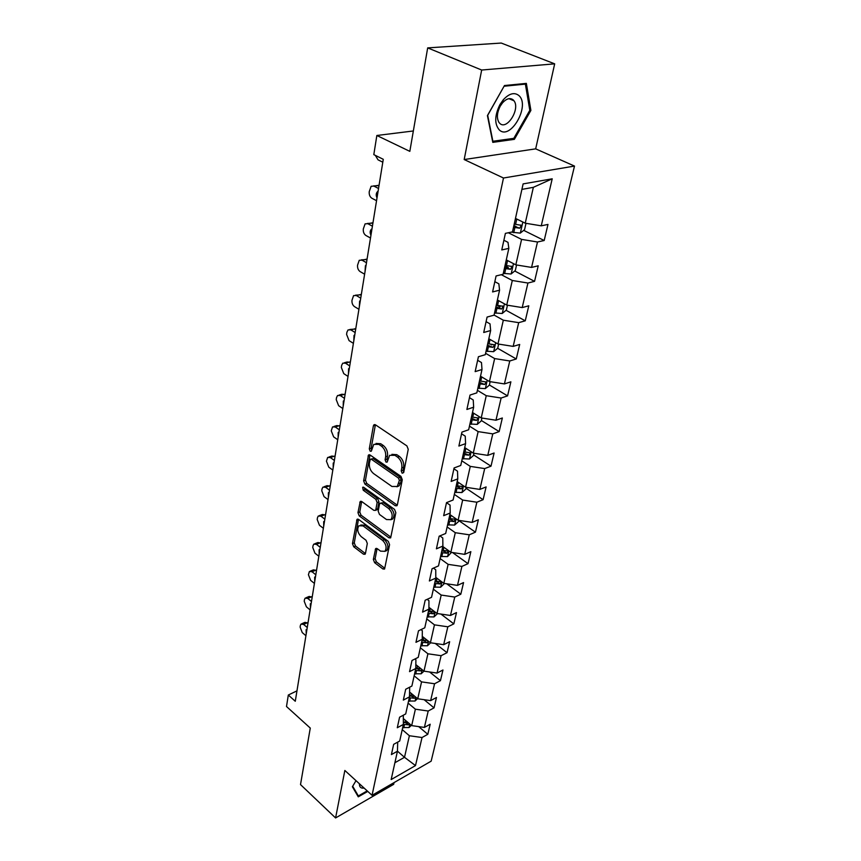<?xml version="1.0" encoding="UTF-8"?>
<svg xmlns="http://www.w3.org/2000/svg" width="861" height="861" viewBox="0 0 861 861"><rect width="100%" height="100%" fill="white"/><g stroke="black" fill="none" stroke-linecap="round" stroke-linejoin="round"><path stroke-width="1.29" d="M402.162 473.238L403.691 472.571L408.243 449.302L406.887 445.89L375.471 424.828L373.889 424.85L373.383 425.872L369.294 448.882L370.198 451.196L371.306 451.196L373.749 444.384L378.862 444.362L381.434 446.116C384.684 448.807 386.094 452.369 385.642 456.804L385.093 459.763L386.019 462.099L387.17 462.099L389.613 455.329L394.919 455.308L397.545 457.094C400.86 459.839 402.281 463.444 401.807 467.9L401.226 470.881L402.162 473.238M373.351 559.446L374.61 562.663L382.919 568.981L384.576 569.056L389.581 544.658L388.3 541.386L358.596 519.409L357.046 519.344L352.472 543.592L353.71 546.757L363.482 554.193L365.064 554.28L365.462 553.462L367.313 543.474L366.043 540.267L361.146 536.586C357.584 532.851 356.831 529.235 358.897 525.748L363.073 525.91L382.596 540.396C386.223 544.141 387.009 547.779 384.942 551.32L380.54 551.137L377.269 548.683L375.654 548.618L373.351 559.446L375.148 558.703L376.408 561.91L384.716 568.217L382.919 568.981M481.676 70.032L464.187 159.543L535.671 148.856L554.678 63.843L481.676 70.032L427.68 47.893L409.825 151.353L376.849 135.489L373.814 154.625L383.274 159.307L295.28 701.263L288.317 695.021L286.498 706.515L310.272 728.072L300.511 784.586L335.586 817.95L393.671 784.339L394.058 782.595M464.187 159.543L503.491 178.012L372.049 795.316L344.852 770.466L335.586 817.95M395.242 505.719L396.921 505.751L397.373 504.847L402.281 479.749L400.957 476.381L370.09 455.017L368.508 455.006L363.622 480.815L364.903 484.065L395.242 505.719L397.072 505.02L366.743 483.408L364.903 484.065M395.834 512.704L390.657 537.888L388.989 537.834L359.22 515.879L357.961 512.672L360.221 501.532L361.781 501.576L373.814 510.325L375.418 510.369L375.859 509.475L377.14 502.566L375.848 499.294L363.245 490.232L362.664 487.315L363.762 487.348L394.532 509.389L395.834 512.704M427.68 47.893L501.242 43.05L554.678 63.843M503.491 178.012L574.502 166.076L431.157 761.167L372.049 795.316M418.683 726.609L427.809 734.304L430.188 724.23L424.387 727.416L428.208 711.025L434.041 707.871L436.484 697.496L430.629 700.628L434.557 683.752L440.445 680.674L442.963 669.998L437.054 673.054L441.101 655.695L447.042 652.692L449.636 641.703L443.663 644.685L447.828 626.808L453.833 623.881L456.491 612.58L450.464 615.475L454.759 597.06L460.818 594.219L463.562 582.574L457.482 585.383L461.905 566.409L468.029 563.664L470.849 551.664L464.703 554.366L469.267 534.81L475.444 532.163L478.361 519.796L472.162 522.39L476.854 502.221L483.096 499.692L486.11 486.928L479.846 489.414L484.689 468.588L490.996 466.178L494.106 453.004L487.767 455.372L492.783 433.879L499.154 431.598L502.35 417.994L495.958 420.233L501.134 398.03L507.57 395.877L510.874 381.832L504.417 383.92L509.766 360.974L516.266 358.972L519.689 344.454L513.167 346.391L518.688 322.66L525.253 320.819L528.794 305.806L522.207 307.581L527.933 283.032L534.552 281.353L538.222 265.812L531.571 267.416L537.49 241.995L544.184 240.51L547.973 224.42L541.257 225.83L552.213 178.808L523.122 183.899L512.489 231.878L505.396 233.374L501.769 249.938L508.84 248.366L508.001 242.35L503.889 240.262M427.809 734.304L422.03 737.522L415.497 765.59L391.163 779.56L397.448 751.222L391.411 754.58L393.649 744.345L399.708 741.009L403.378 724.435L397.287 727.739L399.59 717.202L405.703 713.93L409.481 696.872L403.325 700.101L405.703 689.252L411.881 686.056L415.766 668.502L409.545 671.645L411.988 660.473L418.242 657.363L422.245 639.271L415.96 642.328L418.478 630.822L424.785 627.787L428.918 609.147L422.568 612.117L425.162 600.257L431.544 597.319L435.795 578.097L429.381 580.971L432.061 568.734L438.497 565.892L442.888 546.068L436.409 548.834L439.164 536.199L445.686 533.476L450.217 513.016L443.663 515.674L446.515 502.63L453.09 500.015L457.772 478.888L451.153 481.417L454.091 467.953L460.743 465.467L465.586 443.641L458.891 446.041L461.926 432.114L468.653 429.768L473.658 407.199L466.888 409.459L470.031 395.059L476.833 392.864L481.999 369.52L475.154 371.629L478.415 356.734L485.292 354.689L490.641 330.538L483.721 332.486L487.089 317.052L494.042 315.18L499.574 290.179L492.589 291.944L496.076 275.961L503.104 274.272L508.84 248.366M408.103 703.114L415.389 709.195L411.676 725.619L403.529 718.731M403.303 715.211L403.378 724.435M411.676 725.619L424.387 727.416M415.389 709.195L428.208 711.025M414.141 675.853L421.556 681.88L417.736 698.777L409.588 692.05M409.061 687.519L409.675 688.025L409.481 696.872M417.736 698.777L430.629 700.628M421.556 681.88L434.557 683.752M414.604 673.743L421.147 673.797L423.967 671.16L415.831 664.606M437.054 673.054L423.978 671.171L427.917 653.779L420.362 647.795M414.948 658.999L415.906 659.774L415.766 668.502M427.917 653.779L441.101 655.695M426.755 618.919L434.45 624.849L430.403 642.758L422.277 636.376M420.975 629.628L422.331 630.683L422.245 639.271M430.403 642.758L443.663 644.685M434.45 624.849L447.828 626.808M433.341 589.182L441.187 595.059L437.022 613.495L428.918 607.317M427.142 599.342L428.939 600.709L428.918 609.147M437.022 613.495L450.464 615.475M441.187 595.059L454.759 597.06M440.132 558.541L448.129 564.353L443.835 583.36L435.795 577.397M433.449 568.12L435.752 569.821L435.795 578.097M443.835 583.36L457.482 585.383M448.129 564.353L461.905 566.409M447.128 526.964L455.286 532.701L450.852 552.288L442.791 546.509M439.885 535.897L442.78 537.964L442.888 546.068M450.852 552.288L464.703 554.366M455.286 532.701L469.267 534.81M454.339 494.397L462.658 500.058L458.095 520.27L449.872 514.555M446.504 502.673L450.034 505.106L450.217 513.016M458.095 520.27L472.162 522.39M462.658 500.058L476.854 502.221M461.776 460.796L470.278 466.382L465.564 487.229L457.169 481.6M453.908 468.793L457.514 471.182L457.772 478.888M465.564 487.229L479.846 489.414M470.278 466.382L484.689 468.588M469.46 426.13L478.135 431.609L473.27 453.134L464.703 447.591M461.561 433.804L465.241 436.161L465.586 443.641M473.27 453.134L487.767 455.372M478.135 431.609L492.783 433.879M477.392 390.313L486.25 395.694L481.224 417.929L472.485 412.494M469.46 397.664L473.227 399.978L473.658 407.199M481.224 417.929L495.958 420.233M486.25 395.694L501.134 398.03M485.593 353.311L494.644 358.574L489.446 381.563L480.513 376.225M477.64 360.296L481.482 362.567L481.999 369.52M489.446 381.563L504.417 383.92M494.644 358.574L509.766 360.974M494.063 315.061L503.319 320.206L497.949 343.969L488.822 338.75M486.088 321.659L490.017 323.865L490.641 330.538M497.949 343.969L513.167 346.391M503.319 320.206L518.688 322.66M501.328 274.702L512.295 280.492L506.731 305.095L497.4 300.005M494.827 281.665L498.853 283.818L499.574 290.179M506.731 305.095L522.207 307.581M512.295 280.492L527.933 283.032M508.334 232.75L521.583 239.39L515.825 264.854L506.279 259.904M515.825 264.854L531.571 267.416M521.583 239.39L537.49 241.995M552.213 178.808L533.357 187.332L525.242 223.193L515.481 218.403M525.242 223.193L541.257 225.83M535.671 148.856L574.502 166.076M296.97 690.856L288.317 695.021M413.345 130.969L376.849 135.489M533.357 187.332L521.906 189.388M397.448 751.158L404.509 757.303L409.384 735.735L402.227 729.622M394.898 762.728L404.509 757.303L415.497 765.59M397.696 742.117L397.448 751.222M409.384 735.735L422.03 737.522M513.899 225.517L516.169 226.637M523.692 230.361L544.184 240.51M504.955 265.898L508.345 267.663M514.738 271.011L534.552 281.353M497.088 305.364L500.047 306.99M506.064 310.294L525.253 320.819M490.77 344.335L491.814 344.927M497.647 348.285L516.266 358.972M489.403 384.985L507.57 395.877M481.364 420.491L499.154 431.598M473.582 454.888L490.996 466.178M466.027 488.219L483.096 499.692M458.719 520.539L475.444 532.163M452.52 552.547L468.029 563.664M446.708 583.78L460.818 594.219M440.94 614.076L453.833 623.881M435.246 643.458L447.042 652.692M429.639 671.989L440.445 680.674M424.118 699.692L434.041 707.871M487.423 115.6L492.793 142.366L514.372 139.342L530.893 110.412L526.351 83.388L504.471 85.54L487.423 115.6M356.013 780.658L352.386 786.76L358.273 796.834L367.765 791.399M529.741 109.928L530.893 110.412M512.532 138.524L514.372 139.342M403.734 472.323L403.088 470.203L403.669 467.232C404.143 462.777 402.722 459.182 399.407 456.438L397.545 457.094M391.895 454.35L396.781 454.662L399.407 456.438M375.999 443.437L380.723 443.738L383.296 445.481C386.546 448.172 387.956 451.734 387.504 456.158L386.955 459.117L387.547 461.162M375.396 424.785L371.156 448.258L371.704 450.228M369.993 454.952L365.462 480.147L366.743 483.408M399.375 480.416L398.449 478.07L371.403 459.279L370.295 459.279L369.412 463.035C368.992 467.362 370.381 470.87 373.556 473.561L391.916 486.465L397.287 486.497L399.375 480.416L401.226 479.738L400.3 477.392L398.449 478.07M370.876 459.074L373.254 458.644L400.3 477.392M396.932 486.799L399.127 485.808L400.623 482.838L398.772 483.527M401.226 479.738L400.623 482.838M388.989 537.834L390.808 537.092L361.039 515.19L359.22 515.879M361.663 501.5L359.78 511.983L361.039 515.19M376.494 509.949L377.688 508.776L378.969 501.877L377.688 498.605L365.075 489.565L363.245 490.232M364.16 487.627L365.075 489.565M386.503 519.549L390.948 519.646C393.122 515.987 392.347 512.263 388.623 508.474L381.563 503.394L379.927 503.362L379.486 504.255L378.194 511.176L379.486 514.447L386.503 519.549M390.862 519.732L392.777 518.935C394.951 515.265 394.177 511.552 390.453 507.775L388.623 508.474M380.702 503.072L383.393 502.706L390.453 507.775M377.086 548.565L375.148 558.703M384.91 551.341L386.75 550.566C388.817 547.036 388.031 543.399 384.415 539.664L382.596 540.396M360.737 525.016L364.892 525.199L384.415 539.664M358.477 519.323L354.269 542.871L355.507 546.035L365.279 553.462L363.482 554.193M517.741 219.512L515.352 218.974M525.996 223.322L524.564 229.672L520.259 233.116L511.251 232.136M382.811 162.202L378.033 159.834L375.342 155.389M513.5 227.315L519.753 228.208L521.314 225.334L514.221 224.097M519.753 228.208L513.769 226.099M499.315 129.946C510.422 140.849 530.602 105.526 518.882 95.549C514.404 92.03 509.206 93.429 503.298 99.747L499.907 104.633C494.569 115.675 494.375 124.113 499.315 129.946M499.843 123.424C506.925 130.56 520.475 108.895 513.985 100.791L513.221 99.908C510.132 97.53 506.58 98.488 502.555 102.803L500.252 106.118C496.958 112.694 496.528 118.129 498.971 122.434L499.843 123.424M504.191 86.218L525.382 84.13L529.806 110.305L513.802 138.352L492.879 141.258L487.692 115.331L504.105 86.186M524.101 83.614L525.382 84.13M357.046 794.735L358.348 795.951L352.698 786.244M367.195 790.882L358.348 795.951M359.403 783.758C359.349 787.094 360.931 788.536 364.128 788.073M508.055 260.829L506.182 260.388M379.001 185.621L373.48 185.922M376.558 200.699L371.877 198.256C369.853 196.878 368.982 194.672 369.24 191.616L371.134 186.288L373.835 186.073L378.539 188.494M516.568 264.973L515.308 270.537L511.068 274.002L503.308 273.357M504.395 268.438L510.541 269.289L512.08 266.512L505.084 265.328M510.541 269.289L504.686 267.147M378.076 191.336L377.495 191.659C375.999 193.273 375.837 195.35 377.01 197.89M498.745 300.737L497.314 300.381M372.91 223.128L367.281 223.462M370.499 238.013L365.914 235.494C363.923 234.095 363.062 231.91 363.31 228.951L365.096 223.86L367.808 223.688L372.415 226.185M507.463 305.203L506.365 310.035L502.178 313.501L494.537 312.92M495.592 308.173L501.64 308.991L503.168 306.301L496.259 305.16M501.64 308.991L495.893 306.796M371.974 228.94L371.349 229.274C369.929 230.823 369.8 232.825 370.94 235.29M367.012 259.505L361.286 259.871M364.623 274.196L360.124 271.602C358.176 270.182 357.326 268.029 357.563 265.156L359.241 260.291L361.964 260.151L366.485 262.723M489.791 339.309L488.747 339.051M498.659 344.088L497.723 348.221L493.59 351.686L486.067 351.17M487.078 346.585L493.03 347.36L494.548 344.766L487.724 343.668M493.03 347.36L487.401 345.143M366.054 265.382L365.398 265.737L365.053 271.549M361.276 294.785L355.475 295.183M358.929 309.282L354.506 306.634C352.601 305.192 351.762 303.072 351.988 300.274L353.57 295.624L356.293 295.517L360.737 298.154M481.181 376.623L480.47 376.44M490.146 381.671L489.36 385.158L485.281 388.623L477.866 388.171M478.856 383.726L484.711 384.48L486.207 381.972L479.48 380.917M484.711 384.48L479.19 382.23M360.318 300.747L359.618 301.102L359.338 306.72M355.722 329.031L349.846 329.462M353.397 343.345L349.06 340.633L346.585 334.359L346.918 332.195L348.07 329.914L350.793 329.838L355.152 332.54M481.923 418.037L481.267 420.911L477.242 424.387L469.934 423.978M470.892 419.684L476.65 420.405L478.135 417.972L471.494 416.961M476.65 420.405L471.236 418.123M354.743 335.047L354.022 335.413L353.796 340.848M350.319 362.277L347.112 361.986L344.389 362.739M348.027 376.408L343.765 373.642L341.333 367.453L341.656 365.355L342.743 363.191L345.444 363.17L349.727 365.914M473.948 453.241L473.432 455.534L469.46 459.01L462.26 458.665M463.175 454.5L468.858 455.189L470.321 452.832L463.767 451.853M468.858 455.189L463.53 452.886M349.329 368.357L348.597 368.712L348.414 373.986M345.078 394.575L341.882 394.241L339.094 395.07M342.807 408.523L338.631 405.703L336.22 399.601L336.543 397.567L337.555 395.522L340.256 395.533L344.465 398.331M466.231 487.337L465.833 489.091L461.916 492.557L454.812 492.255M455.706 488.219L461.302 488.887L462.744 486.594L456.276 485.669M461.302 488.887L458.709 487.143L456.072 486.562M344.077 400.699L343.324 401.065L343.195 406.177M339.977 425.958L336.812 425.571L333.95 426.475M337.749 439.734L333.637 436.871L331.259 430.844L332.529 426.927L335.22 426.981L339.352 429.833M458.752 520.367L458.472 521.615L454.597 525.081L447.602 524.823M448.463 520.916L453.973 521.551L455.404 519.323L449.011 518.43M453.973 521.551L451.433 519.775L448.839 519.205M338.976 432.136L338.201 432.491L338.115 437.453M335.026 456.459L331.872 456.039L328.967 457.008M332.82 470.074L328.784 467.168L326.437 461.216L327.643 457.46L330.323 457.546L334.38 460.441M451.508 552.396L447.505 556.615L440.606 556.41M441.445 552.611L446.87 553.225L448.28 551.062L441.973 550.211M446.87 553.225L444.384 551.427L441.833 550.868M334.014 462.68L333.229 463.035L333.175 467.846M330.215 486.131L327.083 485.658L324.123 486.713M328.03 499.574L324.059 496.636L321.756 490.748L322.046 488.887L322.897 487.143L325.555 487.272L329.548 490.21M444.47 583.446L440.617 587.224L433.815 587.051M434.633 583.371L439.982 583.952L441.381 581.853L435.149 581.035M439.982 583.952L437.539 582.144L435.02 581.584M329.193 492.384L328.396 492.74L328.375 497.41M325.523 514.996L322.423 514.48L319.409 515.599M323.37 528.277L319.463 525.296L317.192 519.495L317.483 517.676L318.269 516.019L320.927 516.191L324.845 519.161M437.571 613.581L433.944 616.928L427.228 616.799M434.547 611.611L428.52 610.955M428.014 613.215L433.287 613.785L434.59 611.644M433.287 613.785L430.898 611.956L428.423 611.396M324.5 521.282L323.693 521.626L323.704 526.179M320.959 543.087L317.881 542.538L314.835 543.721M318.828 556.217L314.986 553.203L312.747 547.467L313.027 545.702L313.781 544.13L316.407 544.335L320.27 547.348M430.651 642.79L427.454 645.772L420.825 645.685M427.562 640.519L422.084 640.003M421.599 642.209L426.798 642.747L428.251 641.068M426.798 642.747L424.441 640.907L422.008 640.358M319.119 549.738L319.937 549.415L319.119 549.738L319.162 554.172M316.525 570.434L313.469 569.842L310.39 571.091M314.416 583.414L310.638 580.368L308.421 574.707L309.411 571.489L312.016 571.736L315.815 574.771M420.964 668.76L415.777 668.211M415.357 670.364L420.491 670.891L421.89 669.492M420.491 670.891L418.177 669.029L415.766 668.48M315.492 576.784L314.663 577.107L314.739 581.423M312.199 597.071L309.164 596.436L306.064 597.749M310.111 609.9L306.398 606.833L304.213 601.236L304.482 599.557L305.149 598.137L307.743 598.427L311.478 601.484M417.563 698.637L415.024 701.037L408.566 701.015M414.615 696.205L409.513 695.591M409.298 697.733L414.356 698.239L415.669 697.066M414.356 698.239L412.085 696.366L409.513 695.763M311.165 603.443L310.326 603.755L310.434 607.963M307.98 623.03L304.977 622.352L301.856 623.719M305.924 635.709L302.265 632.609L300.112 627.088L300.371 625.452L301.006 624.096L303.578 624.419L307.259 627.508M411.354 725.339L409.072 727.523L402.69 727.534M408.448 722.885L403.443 722.207M403.378 724.338L408.394 724.833L409.599 723.864M408.394 724.833L406.166 722.939L403.432 722.293M306.946 629.413L306.107 629.714L306.225 633.814M403.669 467.232L401.807 467.9M396.781 454.662L394.919 455.308M386.955 459.117L385.093 459.763M387.504 456.158L385.642 456.804M383.296 445.481L381.434 446.116M380.723 443.738L378.862 444.362M371.156 448.258L369.294 448.882M375.256 425.269L373.383 425.872M403.088 470.203L401.226 470.881M365.462 480.147L363.622 480.815M369.886 455.351L368.034 455.986M373.254 458.644L371.403 459.279M359.78 511.983L357.961 512.672M361.609 501.748L359.78 502.426M377.688 508.776L375.859 509.475M378.969 501.877L377.14 502.566M377.688 498.605L375.848 499.294M383.393 502.706L381.563 503.394M377.053 548.705L375.245 549.447M364.892 525.199L363.073 525.91M355.507 546.035L353.71 546.757M354.269 542.871L352.472 543.592M358.434 519.517L356.626 520.216M376.408 561.91L374.61 562.663M520.367 233.03L522.842 222.02M515.578 224.42L516.718 219.297M513.737 232.728L514.856 227.638M373.835 186.073L378.463 185.341M511.176 273.916L513.479 263.638M506.419 265.651L507.516 260.7M504.632 273.68L505.73 268.761M367.808 223.688L372.382 222.838M502.286 313.415L504.438 303.836M497.572 305.483L498.637 300.704M495.85 313.243L496.905 308.496M361.964 260.151L366.485 259.204M493.697 351.6L495.699 342.689M489.016 343.991L490.027 339.438M487.348 351.492L488.37 346.897M356.293 295.517L360.77 294.484M485.389 388.537L487.251 380.25M480.75 381.229L481.697 376.935M479.136 388.494L480.115 384.049M350.793 329.838L355.216 328.719M477.349 424.301L479.082 416.595M472.743 417.273L473.647 413.215M471.182 424.301L472.129 419.996M345.444 363.17L349.824 361.964M469.557 458.924L471.161 451.777M464.983 452.176L465.844 448.333M463.476 458.978L464.402 454.812M340.256 395.533L344.594 394.252M462.013 492.47L463.498 485.852M457.482 485.981L458.289 482.343M456.018 492.578L456.911 488.542M335.22 426.981L339.503 425.625M454.694 524.995L456.072 518.86M450.195 518.752L450.96 515.308M448.775 525.145L449.646 521.228M330.323 457.546L334.563 456.126M447.602 556.529L448.872 550.868M443.146 550.523L443.867 547.273M441.768 556.723L442.608 552.923M325.555 487.272L329.752 485.787M440.714 587.137L441.887 581.918M436.29 581.347L436.979 578.28M434.956 587.363L435.774 583.683M320.927 516.191L325.071 514.652M434.041 616.842L435.117 612.042M429.65 611.267L430.296 608.361M428.347 617.111L429.144 613.527M316.407 544.335L320.518 542.742M427.551 645.685L428.541 641.294M423.192 640.315L423.806 637.581M421.933 645.987L422.708 642.521M312.016 571.736L316.084 570.09M421.244 673.711L422.148 669.697M416.928 668.534L417.499 665.951M415.702 674.055L416.455 670.676M307.743 598.427L311.768 596.716M415.11 700.962L415.938 697.292M410.837 695.968L411.375 693.525M409.642 701.328L410.374 698.045M303.578 624.419L307.56 622.675M409.158 727.448L409.901 724.123M404.918 722.627L405.423 720.323M403.755 727.836L404.466 724.65M374.783 424.559L373.889 424.85M369.347 454.726L368.508 455.006M399.127 485.808L397.287 486.497M360.953 501.253L360.221 501.532M377.247 509.669L375.418 510.369M363.202 487.122L362.664 487.315M392.777 518.935L390.948 519.646M376.343 548.339L375.654 548.618M386.75 550.566L384.942 551.32M357.745 519.075L357.046 519.344M520.625 224.99L521.314 225.334M508.948 98.671L513.985 100.791M500.252 106.118L499.907 104.633M502.555 102.803L503.298 99.747M378.044 191.572L377.495 191.659M511.456 266.189L512.08 266.512M371.93 229.166L371.349 229.274M502.598 305.989L503.168 306.301M366.022 265.608L365.398 265.737M360.275 300.941L359.618 301.102M354.71 335.23L354.022 335.413M349.308 368.519L348.597 368.712M344.056 400.839L343.324 401.065M338.954 432.244L338.201 432.491M334.003 462.766L333.229 463.035M329.182 492.449L328.396 492.74M324.5 521.325L323.693 521.626M315.449 576.784L314.663 577.107M311.058 603.443L310.326 603.755M306.785 629.413L306.107 629.714"/></g></svg>
